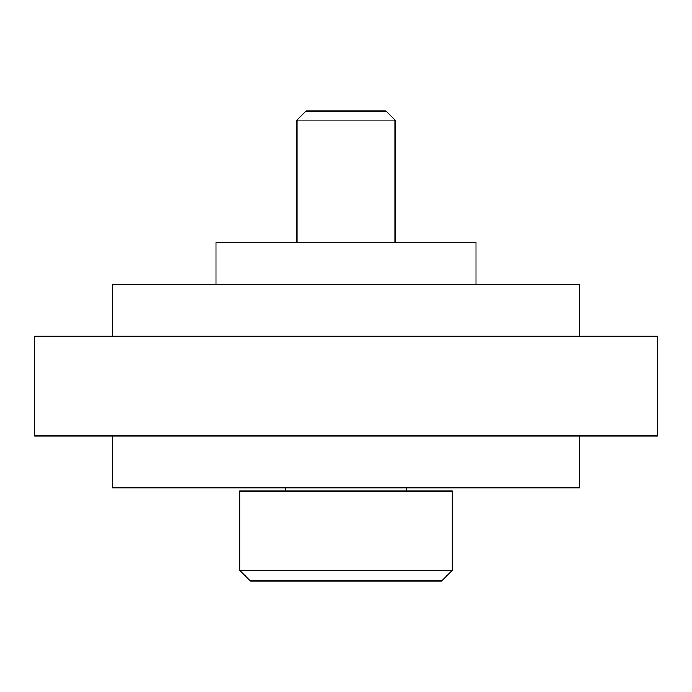 <?xml version="1.0" encoding="UTF-8"?>
<svg xmlns="http://www.w3.org/2000/svg" width="692" height="692" viewBox="0 0 692 692"><rect width="100%" height="100%" fill="white"/><g stroke="black" fill="none" stroke-linecap="round" stroke-linejoin="round"><path stroke-width="1.04" d="M657.4 336.26L657.4 435.908L657.4 336.26L34.6 336.26L34.6 435.908L34.6 336.26L657.4 336.26M579.55 336.26L579.55 284.36L112.45 284.36L112.45 336.26L112.45 284.36L579.55 284.36L579.55 336.26M579.55 435.908L579.55 487.808L579.55 435.908M112.45 487.808L112.45 435.908L112.45 487.808L579.55 487.808L112.45 487.808M34.6 435.908L657.4 435.908L34.6 435.908M406.645 487.808L406.645 491.078L406.645 487.808M285.355 491.078L285.355 487.808L285.355 491.078M395.037 120.088L395.037 242.607L395.037 120.088L385.972 111.023L395.037 120.088L346 120.088L395.037 120.088M296.963 242.607L296.963 120.088L306.028 111.023L296.963 120.088L346 120.088L296.963 120.088L296.963 242.607M452.248 570.355L441.626 580.977L452.248 570.355L452.248 491.078L452.248 570.355L346 570.355L452.248 570.355M250.374 580.977L239.752 570.355L239.752 491.078L452.248 491.078L239.752 491.078L239.752 570.355L346 570.355L239.752 570.355L250.374 580.977L441.626 580.977L250.374 580.977M385.972 111.023L306.028 111.023L385.972 111.023M475.958 284.36L475.958 242.607L216.042 242.607L216.042 284.36L216.042 242.607L475.958 242.607L475.958 284.36"/></g></svg>
